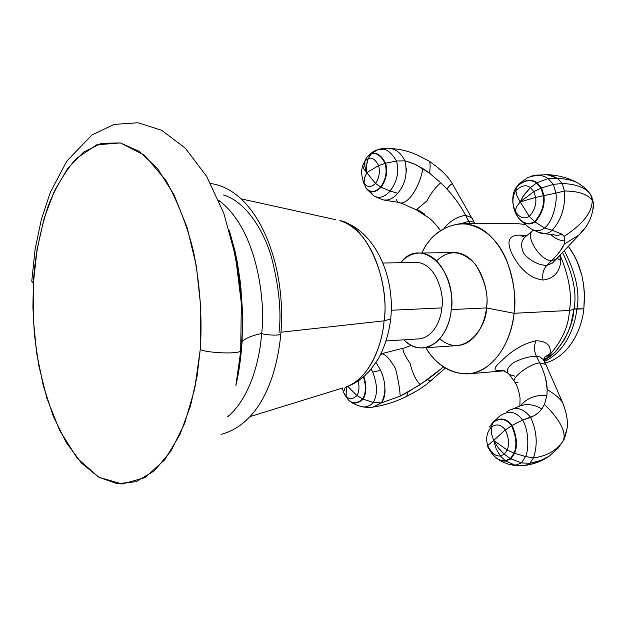 <?xml version="1.0" encoding="UTF-8"?>
<svg xmlns="http://www.w3.org/2000/svg" width="625" height="625" viewBox="0 0 625 625"><rect width="100%" height="100%" fill="white"/><g stroke="black" fill="none" stroke-linecap="round" stroke-linejoin="round"><path stroke-width="0.94" d="M200.273 349.375L194.734 388.766L184.688 423.344L170.898 451.141L154.352 470.828L136.117 481.703L117.258 483.703L98.766 477.242L81.5 463.117L66.156 442.375L53.297 416.219L43.344 385.914L36.594 352.773L33.242 318.109L33.398 283.242L37.07 249.484L44.18 218.172L54.555 190.633L67.883 168.156L83.719 152.016L101.477 143.312L120.367 142.938L139.477 151.445L157.727 168.883L174 194.727L187.195 227.781L196.375 266.195L200.844 307.617L200.273 349.375C202.109 322.625 200.891 289 193.469 251.375C187.18 225.867 177.977 202.18 165.859 180.312L144.43 155.203L120.367 142.938L96.633 144.836L75.828 158.906C64.031 173 54.648 189.164 47.68 207.391C39.156 235.141 34.398 260.43 33.398 283.242L31.758 281.273L33.398 283.242L32.914 307.062L34.391 334.578L38.719 365.383L46.875 398.18L59.641 430.406L77.227 458.219L98.766 477.242L122.25 484.023L145.016 477.594L164.695 459.867L179.938 434.594L190.516 405.813L197 376.734L200.273 349.375C204.414 352.734 239.859 354.719 240.695 350.672C239.859 354.719 204.414 352.734 200.273 349.375M229.531 231.133C240.977 277.828 244.773 317.219 240.922 349.312L240.695 350.672L240.922 349.312C244.773 317.219 240.977 277.828 229.531 231.133M240.82 350.531L235.898 385.391L240.82 350.531M227.703 416.812L228.539 416.102C251.078 396.031 259.727 358.938 261.68 333.477C252.102 335.508 245.57 338.188 242.102 341.531L241.273 342.5L242.102 341.531C245.57 338.188 252.102 335.508 261.68 333.477C265.766 301.578 257.352 229.961 219.664 201.117L218.766 200.477M280.867 333.477L280.812 334.109C279.359 336.109 263.062 334.656 261.68 333.477C263.062 334.656 279.359 336.109 280.812 334.109L280.867 333.477M240.242 288.789L241.109 288.797L240.242 288.789M279.016 332.43C281.547 312 279.023 286.898 271.453 257.125C263.062 228.461 244.758 201.195 223.523 194.984M384.07 320.859L280.969 332.219L384.07 320.859C382.445 341.859 372.117 376.344 346.75 386.742C366.25 380.258 381.969 349.852 384.07 320.859C390.352 279.211 365.586 224.273 339.898 220.633C377.523 232.672 388.734 296.062 384.07 320.859L390.672 318.953L384.07 320.859M382.938 263.031L415.812 262.375C436.594 262.5 444.828 296.094 441.812 307.922L391.25 310.25L441.812 307.922C441.195 318.273 434.312 337.438 418.977 338.883L386.156 340.938M241.148 198.867L335.57 219.68M390.797 317.656L390.672 318.953L390.797 317.656M342.523 388.047L250.133 416.57M468.633 221.359L474.133 222.117L474.664 223.125L474.133 222.117L468.633 221.359L461.773 223.461L468.633 221.359L469.969 223.477L465.594 215.305L471.898 217.773L465.594 215.305L468.633 221.359M472.984 219.875L471.898 217.773L472.984 219.875M446.844 189C454.531 197.312 460.781 206.078 465.594 215.305C457.266 216.625 450.094 220.93 444.102 228.211C450.094 220.93 457.266 216.625 465.594 215.305C460.789 206.078 454.539 197.305 446.844 188.992C449.68 185.352 451.539 183.688 452.43 183.992C451.539 183.688 449.68 185.352 446.844 189L440.734 182.758L446.844 188.992M452.82 184.602L452.43 183.992L452.82 184.602M428.508 160.766L429.188 161.172C430.258 162.273 430.398 166.297 429.602 173.25L440.734 182.758C435.305 187.477 430.703 193.523 426.945 200.898L416.312 209.828L426.945 200.898C430.703 193.523 435.305 187.477 440.734 182.758L429.602 173.25C430.398 166.297 430.258 162.273 429.188 161.172L428.508 160.766M393.531 149.25L396.258 150.586M405.023 161L410.141 162.312L416.547 165.047L429.602 173.25L422.805 168.562C420.719 183.852 408.227 207.539 397.75 202.242C408.227 207.539 420.719 183.852 422.805 168.562L414 163.852L404.938 160.812C407.773 173.445 405.375 184.258 397.742 193.258L398.094 192.836M424.672 214.141L417.336 209.555L416.312 209.828L427.5 217C430.43 218.555 434.75 223.047 440.469 230.484M396.344 199.656L397.75 202.242L384.57 200.148M384.242 200.109L386.195 200.156M397.406 193.648L397.742 193.258L390.109 191.062C397.188 181.477 399.32 171.461 396.492 161.031L404.938 160.812L396.492 161.031C399.32 171.461 397.188 181.477 390.109 191.062L381.07 187.227C386.32 179.812 387.836 171.812 385.602 163.242L396.492 161.031C390.398 150.852 384.133 147.055 377.695 149.648C384.133 147.055 390.398 150.852 396.492 161.031L385.602 163.242C387.836 171.812 386.32 179.812 381.07 187.227L380.656 186.992C385.805 179.703 387.281 171.836 385.086 163.391L385.602 163.242C381.141 154.977 376.367 151.852 371.266 153.859L377.695 149.648L371.266 153.859C376.367 151.852 381.141 154.977 385.602 163.242L385.086 163.391C387.281 171.836 385.805 179.703 380.656 186.992L375.453 183.406C379.188 177.992 380.234 172.062 378.594 165.602L385.086 163.391C380.719 155.25 376.023 152.172 371.008 154.148L366.812 157.18L362.766 165.398C360.961 170.758 361.414 176.727 364.133 183.297L365.523 187.227C369.828 192.914 374.867 192.836 380.656 186.992L390.109 191.062L397.742 193.258C393.047 198.758 388.031 200.922 382.688 199.758L375.148 196.641M405.539 177.297L406.586 168.297M366.812 157.18L364.977 161L364.641 164.016L365.203 168.195L366.82 172.641L378.594 165.602C380.234 172.062 379.188 177.992 375.453 183.406L366.82 172.641L366.461 167.219L367.086 162.188L368.234 158.609L371.008 154.148C376.023 152.172 380.719 155.25 385.086 163.391L378.594 165.602C375.438 159.43 371.984 157.102 368.234 158.609L364.977 161L366.812 157.18L371.008 154.148L368.234 158.609C371.984 157.102 375.438 159.43 378.594 165.602L366.82 172.641L364.852 166.477L364.977 161L362.766 165.398L364.977 161L368.234 158.609L366.602 165.148L366.82 172.641L363.641 168.812L362.766 165.398L363.641 168.812L366.82 172.641L364.398 178.102L364.133 183.297C367.438 187.609 371.211 187.648 375.453 183.406L380.656 186.992C374.867 192.836 369.828 192.914 365.523 187.227L364.133 183.297C361.414 176.727 360.961 170.758 362.766 165.398M389.797 148.406L390.188 148.445C396.219 149.266 401.141 153.391 404.938 160.812M383.961 149.148L377.695 149.648M370.773 192.102L373.492 195.625C378.688 198.914 384.219 197.398 390.109 191.062C384.219 197.398 378.688 198.914 373.492 195.625L366.953 189.297M368.266 155.68L370.242 154.258L368.359 155.586C371.383 152.734 374.117 150.898 376.547 150.07M365.789 187.68C370.164 193.266 375.258 193.117 381.07 187.227C375.258 193.117 370.164 193.266 365.789 187.68M366.82 172.641L375.453 183.406C371.211 187.648 367.438 187.609 364.133 183.297L364.398 178.102L366.82 172.641M419.047 253.039L453.969 252.531C479.938 252.766 490.164 293.508 486.367 307.922L514.047 313.289C512.273 329.922 504.844 354.172 485.805 367.531C466.688 381.258 438.977 371.125 425.836 347.727C436.547 365.359 450.656 374.078 468.164 373.867C498.609 370.492 512.641 333.742 514.047 313.289C516.469 298.906 514.016 281.25 506.68 260.32C497.008 237.93 482.102 225.641 461.953 223.453C443.047 225.797 429.703 235.641 421.922 253C431.906 228.977 464.008 211.93 488.812 234.523C512.82 257.148 516.656 294.094 514.047 313.289L569.398 310.461L514.047 313.289L486.367 307.922L451.258 309.578C448.484 342.648 421.18 358.781 403.938 339.82C409.664 345.531 416.008 348.227 422.961 347.922C441.914 346.062 450.469 322.43 451.258 309.578C455.016 294.875 444.805 253.289 419.047 253.039C411.656 253.539 405.555 256.75 400.75 262.672C420.398 236.156 456.766 267.844 451.258 309.578L486.367 307.922C488.727 295.625 485.234 281.281 475.898 264.906C462.453 250.312 449.352 248.938 436.594 260.781M461.953 223.453L516.977 223.57L524.914 224.445M545.789 359.508L549.656 356.914L556.516 350.641L564.445 339.531L568.234 331.672L570.969 323.875L573.93 309.305C577.047 293.695 573.289 274.836 562.648 252.734C573.289 274.836 577.047 293.695 573.93 309.305L569.398 310.461L573.93 309.305C573.164 323.555 566.805 337.914 554.867 352.375L544.625 360.32C560.383 344.398 568.641 327.781 569.398 310.461C572.25 295.422 569.18 277.023 560.18 255.25C569.18 277.023 572.25 295.422 569.398 310.461C568.648 327.992 560.234 344.734 544.156 360.688M439.812 338.758C464.219 360.164 487.719 325.375 486.367 307.922C485.555 320.516 476.922 343.688 457.805 345.547L422.961 347.922M554.867 352.375L545.242 359.828M583.852 308.797L584.43 293.547L583.633 284.75L581.844 275.328L576.805 260.625L571.648 251.086L568.508 246.609L574.414 255.781L578.828 265.539L581.844 275.328L583.633 284.75L584.516 297.664L583.852 308.797L576.836 309.156C580.133 292.961 576 273.539 564.438 250.891C576 273.539 580.133 292.961 576.836 309.156L573.984 308.844L583.852 308.797C582.273 326.234 571.234 356.07 545.148 363.016C571.234 356.07 582.273 326.234 583.852 308.797M583.758 308.352L583.703 308.805M544.531 361.414C566.508 351.117 575.156 325.336 576.836 309.156C575.156 325.336 566.508 351.117 544.531 361.414M573.781 309.344L573.844 308.828M533.734 230.156L532.734 230.664C524.539 235.422 540.078 260.805 551.516 260.75L556.281 259.156L558.211 257.234L556.281 259.156L551.516 260.75L546.805 265.406L552.258 263.148L554.82 260.609L552.258 263.148L546.805 265.406C538.828 265.203 531.344 261.523 524.359 254.375C520.117 246.297 520.797 240.164 526.391 235.977L526.391 235.977C520.797 240.164 520.117 246.297 524.359 254.375C531.344 261.523 538.828 265.203 546.805 265.406C543.359 269.188 542.086 274.062 543 280.039C553.836 278.672 559.805 272.18 560.906 260.578L557.273 258.32L560.906 260.578L559.773 255.664M564.422 190.953L564.43 191.023C578.219 191.055 587.477 194.141 592.188 200.297L590.633 194.453L592.047 197.609L590.633 194.453L592.188 200.297C587.477 194.141 578.219 191.055 564.43 191.023C565.539 206.797 561.461 219.883 552.203 230.266L544.547 228.008C539.656 231.766 534.414 231.555 528.82 227.352C534.414 231.555 539.656 231.766 544.547 228.008L552.203 230.266L562.148 234.219L564.039 236.406C582.93 224.148 592.312 212.117 592.188 200.297L593.289 202.398L593.289 208.602L593.289 202.398L592.188 200.297C592.312 212.117 582.93 224.148 564.039 236.406L564.938 240.984L564.133 244.188L579.039 234.977L583.93 229.203L579.039 234.977L564.125 244.188L560.586 250.469M563.281 208.844L561.82 213.953M590.633 194.453L589.211 192.703C583.906 187.039 574.898 183.977 562.195 183.516C574.898 183.977 583.906 187.039 589.211 192.703L590.633 194.453M545.32 174.555L551.609 175.617L557.594 178.406C565.594 178.734 572.242 180.195 577.516 182.773C572.242 180.195 565.594 178.734 557.57 178.398L562.195 183.516L564.43 191.023L555.875 193.125L564.43 191.023M532.555 229.531L539.078 232.516C543.672 234.664 548.055 233.914 552.203 230.266L562.148 234.219L557.555 235.398L551.43 234.5L557.555 235.398L562.148 234.219L564.039 236.406L564.938 240.984C559.617 240.656 554.844 238.445 550.617 234.359C554.844 238.445 559.617 240.656 564.938 240.984L564.133 244.188C562.602 248.391 558.398 253.914 551.516 260.75L546.805 265.406C543.359 269.188 542.086 274.062 543 280.039C530.859 278.547 520.672 270.109 512.438 254.75C506.102 241.625 508.531 235.086 519.727 235.141L524.75 237.281M551.516 260.75C540.078 260.805 524.539 235.422 532.734 230.664L533.422 229.992M539.07 232.508L545.672 233.602M544.547 228.008C553.438 221.164 557.5 200.664 555.875 193.125L553.398 184.367L562.195 183.516L553.398 184.367L548.016 178.562L557.57 178.398L548.016 178.562C543.305 174.891 536.562 174.547 527.805 177.523C536.562 174.547 543.305 174.891 548.016 178.562L553.398 184.367L555.875 193.125C557.5 200.664 553.438 221.164 544.547 228.008L535.07 221.977L544.547 228.008M531.82 175.992L534.844 175.219L547.336 174.695L557.57 178.398M517.516 216.672C523.055 224.008 528.906 225.773 535.07 221.977C542.195 213.766 545.141 204.977 543.906 195.617L555.875 193.125L543.906 195.617L541.641 187.914L553.398 184.367L541.641 187.914L537.023 182.742L548.016 178.562L537.023 182.742C530.992 178.469 524.172 179.828 516.562 186.812C524.172 179.828 530.992 178.469 537.023 182.742L541.641 187.914L543.906 195.617C545.141 204.977 542.195 213.766 535.07 221.977C528.906 225.773 523.055 224.008 517.516 216.672M527.805 177.523L518.859 184.016L516.562 186.812M516.453 187.062L515.797 190.711L516.453 187.062C523.922 180.172 530.617 178.836 536.523 183.039L530.422 187.594L536.523 183.039L541.07 188.148L533.844 191.602L541.07 188.148L543.312 195.734L535.648 197.438L543.312 195.734C544.531 204.93 541.641 213.555 534.633 221.617L529.273 216.375C534.539 210.508 536.664 204.195 535.648 197.438L533.844 191.602L530.422 187.594C526.156 184.398 521.281 185.438 515.797 190.711C512.18 196.867 511.969 203.672 515.156 211.133L515.977 214.141L515.156 211.133C519.258 217.68 523.969 219.43 529.273 216.375L534.633 221.617C527.688 225.617 521.469 223.125 515.977 214.141L515.977 214.141C521.469 223.125 527.688 225.617 534.633 221.617L535.07 221.977L534.633 221.617C541.641 213.555 544.531 204.93 543.312 195.734L543.906 195.617L543.312 195.734L541.07 188.148L541.641 187.914L541.07 188.148L536.523 183.039L537.023 182.742L536.523 183.039C530.617 178.836 523.922 180.172 516.453 187.062C513.516 191.227 512.328 196.539 512.898 203L514.914 211.648M520.156 201.906L529.273 216.375C523.969 219.43 519.258 217.68 515.156 211.133L516.508 206.789L520.156 201.906L535.648 197.438C536.664 204.195 534.539 210.508 529.273 216.375L520.156 201.906L533.844 191.602L535.648 197.438L520.156 201.906L524.5 194.281L530.422 187.594L533.844 191.602L520.156 201.906L516.969 195.891L515.797 190.711C521.281 185.438 526.156 184.398 530.422 187.594L523.078 196.398L520.156 201.906L516.508 206.789L515.156 211.133C511.969 203.672 512.18 196.867 515.797 190.711L516.969 195.891L520.156 201.906M545.672 378.719L547.172 389.539L546.906 395.453L544.461 404.43C559.773 419.547 566.141 431.492 563.562 440.266L567.094 428.414L563.562 440.266C557.07 450.266 547.039 456.133 533.477 457.883L529.844 463.289L521.469 462.922L515.352 465.273L505.648 461.031C501.719 461.656 497.109 459.242 491.805 453.797C497.109 459.242 501.719 461.656 505.648 461.031L515.352 465.273L521.977 465.711L508.984 464.391L515.352 465.273L521.469 462.922L529.844 463.289L532.93 462.758L541.57 460.18L549.172 456.18L540.203 460.711L529.844 463.289L525.258 465.375M525.617 465.328C534.391 464.023 542.242 460.977 549.172 456.18L558.18 448.086L564.25 439.102C567.039 430.516 568.055 424.703 567.273 421.648C567.281 417.242 565.75 410.953 562.688 402.758C560.219 398.727 555.047 394.32 547.172 389.539C555.047 394.32 560.219 398.727 562.688 402.758L545.875 364.477L546.742 366.25L545.875 364.477L539.727 362.891L545.875 364.477L543.531 359.75L540.062 356.93L536.367 356.203L539.727 362.891C529.125 363.859 509.953 378.898 514.828 382.141L518.031 382.789M545.242 363.945L543.531 359.75L545.016 362.742M564.18 406.687L562.688 402.758M536 436.586L536.234 441.781M533.477 457.883C547.039 456.133 557.07 450.266 563.562 440.266C566.141 431.492 559.773 419.547 544.461 404.43L541.828 408.945L538.656 412.484L535.492 414.93L530.664 417.414C536.938 431.234 537.875 444.727 533.477 457.883L525.57 456.539L533.477 457.883M514.773 376.172L509.312 374.492C505.766 371.375 507.133 367.43 513.438 362.664C521.359 358.578 529 356.422 536.367 356.203L539.727 362.891C544.586 372.898 547.07 381.781 547.172 389.539L546.906 395.453C535.516 394.703 526.758 398.133 520.641 405.75C526.758 398.133 535.516 394.703 546.906 395.453L544.461 404.43L541.828 408.945C533.875 404.25 526.344 403.367 519.227 406.313C526.344 403.367 533.875 404.25 541.828 408.945L538.656 412.484L534.602 415.477L522.609 420.117L530.664 417.414C523.133 407.812 515.133 405.984 506.648 411.945M519.852 406.047L520.055 398.836C520.305 398.867 518.68 387.578 514.828 382.141C509.953 378.898 529.125 363.859 539.727 362.891M521.414 409.344L517.859 408.742M529.844 463.289L525.516 465.344L521.977 465.711L524.555 465.445M521.469 462.922L525.57 456.539C528.648 450.812 529.32 430.797 522.609 420.117C516.141 411.359 508.422 410.07 499.469 416.258L493.086 422.32L499.469 416.258C508.422 410.07 516.141 411.359 522.609 420.117C529.32 430.797 528.648 450.812 525.57 456.539L521.469 462.922L510.93 458.883L521.469 462.922M505.648 461.031L510.93 458.883L514.609 453.289L525.57 456.539L514.609 453.289C517.711 445.711 516.867 436.43 512.078 425.437L522.609 420.117L512.078 425.437C506.453 418.117 500.125 417.078 493.086 422.32L493.086 422.32C500.125 417.078 506.453 418.117 512.078 425.437C516.867 436.43 517.711 445.711 514.609 453.289L510.93 458.883L505.648 461.031L505.234 460.727L505.648 461.031M487.758 446.883L487.758 446.883C493.164 456.758 498.992 461.375 505.234 460.727L510.438 458.609L510.93 458.883L510.438 458.609L514.07 453.086L514.609 453.289L514.07 453.086C517.133 445.648 516.297 436.531 511.578 425.734L512.078 425.437L511.578 425.734C506.031 418.531 499.805 417.492 492.891 422.625L491.266 427.187C486.812 432.156 485.609 438.297 487.656 445.602L487.758 446.883L487.656 445.602C491.586 453.078 495.82 456.531 500.359 455.953L505.234 460.727C498.992 461.375 493.164 456.758 487.758 446.883M489.531 426.953L493.086 422.32M504.305 454.242L510.438 458.609L505.234 460.727L500.359 455.953L504.305 454.242L507.164 450.016L514.07 453.086L510.438 458.609L504.305 454.242L500.359 455.953C495.82 456.531 491.586 453.078 487.656 445.602C485.609 438.297 486.812 432.156 491.266 427.187L492.891 422.625C499.805 417.492 506.031 418.531 511.578 425.734C516.297 436.531 517.133 445.648 514.07 453.086L507.164 450.016C509.516 444.562 508.891 437.867 505.297 429.922L511.578 425.734L505.297 429.922C501.062 424.422 496.391 423.516 491.266 427.187L491.414 433.523L493.672 440.406L487.656 445.602L493.672 440.406L496.141 448.789L500.359 455.953L496.141 448.789L493.672 440.406L498.227 447.789L504.305 454.242L498.227 447.789L493.672 440.406L507.164 450.016L504.305 454.242M493.672 440.406L505.297 429.922C508.891 437.867 509.516 444.562 507.164 450.016L493.672 440.406L491.414 433.523L491.266 427.187C496.391 423.516 501.062 424.422 505.297 429.922L493.672 440.406M438.07 371.531L427.305 379.742L430.961 380.883L432.047 379.953L430.961 380.883L427.305 379.742L407.633 392.297L406.773 396.305L407.633 392.297L400.164 396.172L381.383 402.883L373.125 407.055M443.508 366.969L420.211 384.633C415.727 380.008 412.406 373 410.234 363.617C405 355.953 402.578 350.836 402.984 348.258C402.578 350.836 405 355.953 410.234 363.617C412.406 373 415.727 380.008 420.211 384.633L400.164 396.172C399.883 389.211 398.367 380.125 395.609 368.914C390.328 359.453 385.703 354.367 381.734 353.656L381.375 354.32M403.562 348.258L411.336 345.359M402.984 348.258L381.734 353.656C385.703 354.367 390.328 359.453 395.609 368.914C398.367 380.125 399.883 389.211 400.164 396.172L381.383 402.883C384.609 398.578 385.688 392.664 384.617 385.125M376.016 362.539L380.242 369.516M380.594 370.289C386.016 382.477 386.273 393.336 381.383 402.883L373.227 402.445C369.609 406.414 365.391 407.742 360.57 406.43C365.391 407.742 369.609 406.414 373.227 402.445C377.719 394.703 377.547 384.609 372.727 372.156L371.18 369.078L372.727 372.156L380.594 370.289L372.727 372.156C377.547 384.609 377.719 394.703 373.227 402.445L381.383 402.883L373.445 407.016M363.164 399.117L373.227 402.445L363.164 399.117C366.547 393.227 366.766 385.719 363.836 376.602C366.766 385.719 366.547 393.227 363.164 399.117C357.594 404.078 352.641 404.297 348.297 399.789C352.641 404.297 357.594 404.078 363.164 399.117L362.695 398.898L363.164 399.117M348.094 399.578L348.094 399.578C352.367 404.016 357.234 403.789 362.695 398.898C366 393.156 366.242 385.836 363.438 376.938C366.242 385.836 366 393.156 362.695 398.898C357.234 403.789 352.367 404.016 348.094 399.578L344.367 394.273M342.328 388.109L343.516 392.43L346.109 396.281C349.305 399.602 352.898 399.359 356.898 395.562L362.695 398.898L356.898 395.562C359.117 391.797 359.547 386.922 358.172 380.93C359.547 386.922 359.117 391.797 356.898 395.562C352.898 399.359 349.305 399.602 346.109 396.281L343.516 392.43L342.328 388.109M345.266 387.266L343.516 392.43L345.266 387.266M346.43 386.859L346.109 396.281L346.43 386.859M347.766 386.359L356.898 395.562L347.766 386.359M526.695 235.75L519.727 235.141M543.891 360.25L546.906 357.969L550.07 353.586C551.273 345.406 546.594 341.125 536.031 340.742C533.875 345.812 533.984 350.961 536.367 356.203L540.062 356.93L543.531 359.75L544.75 357.008L550.07 353.586L544.984 357.172L543.695 360.07L544.094 358.805M514.336 381.328L509.312 374.492C505.766 371.375 507.133 367.43 513.438 362.664C521.359 358.578 529 356.422 536.367 356.203C533.984 350.961 533.875 345.812 536.031 340.742C523.969 343.367 512.422 350.086 501.398 360.891C492.508 368.641 492.984 371.766 502.836 370.266M546.906 357.969L544.055 358.891L546.906 357.969M543.914 358.992L543.523 359.297L543.914 358.992M31.758 281.273L35.047 249.703L41.25 219.773L50.344 192.297L66.828 161.078L91.945 134.945L114.172 124.406L137.969 122.758L161.477 130.203L185.336 148.172L206.781 176.57L223.82 213.367L235.578 256.492L241.336 303.297L240.695 350.672M229.414 230.727L234.82 250.391L237.203 261.672L240.609 284.133L242.625 312.977L242.102 341.531C240.883 358.68 238.789 373.43 235.82 385.789M228.047 415.766L228.539 416.102M219.195 201.492L219.664 201.117M210.68 183.523C257.047 189.812 286.938 263.75 280.812 334.109C276.102 383.727 256.281 425.172 221.031 434.375M339.898 220.633C374.414 229.617 395.492 275.938 390.672 318.953C388.891 333.664 384.758 346.984 378.266 358.906L370.734 369.609L366.062 374.57C360.289 380.055 353.852 384.109 346.75 386.742M474.891 223.484L452.43 183.992C448.789 177.008 441.039 169.398 429.188 161.172L417.359 155.039C408.828 151.195 399.578 148.977 389.609 148.391M398.367 202.398L402.352 203.594L416.219 209.773M378.555 149.414L378.984 149.305C384.562 148.211 388.289 147.922 390.188 148.445L390.188 148.445M363.008 180.844L363.938 183.547M504.43 370.789L468.164 373.867M555.125 260.305L579.039 234.977C588.789 225.398 593.547 214.531 593.289 202.398L591.414 196.156L588.555 191.852L583.984 187.156L577.516 182.773C568.18 177.734 557.727 175.008 546.156 174.586M531.945 231.391L526.391 235.977M551.43 234.5L544.031 233.664M516.555 214.852L519.734 219.305M520.227 219.875L528.82 227.352M513.789 208.281L512.898 203M510.938 409.797L519.227 406.313M520.719 465.758L512.031 465.07M491.812 423.711L494.008 421.039M495.945 457.805L501.547 461.539L508.984 464.391M373.336 407.031C384.555 405.352 395.703 401.773 406.773 396.305L417.742 390.383L426.336 384.578L445.312 368.117M381.734 353.656L381 353.797M362.406 406.844C367.664 407.555 371.477 407.586 373.836 406.945M350.328 401.375C351.156 402.625 354.57 404.312 360.57 406.43M525.32 236.75L524.336 237.297M508.414 373.492L502.312 370.117"/></g></svg>

